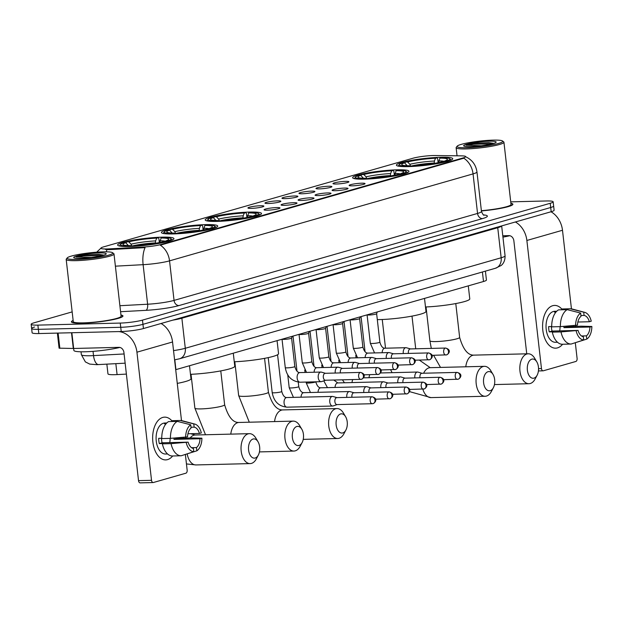 <?xml version="1.0" encoding="UTF-8"?>
<svg xmlns="http://www.w3.org/2000/svg" width="623" height="623" viewBox="0 0 623 623"><rect width="100%" height="100%" fill="white"/><g stroke="black" fill="none" stroke-linecap="round" stroke-linejoin="round"><path stroke-width="0.93" d="M408.306 166.606A28.339 3.45 -6.5 0 0 437.689 163.545A28.339 3.45 -6.5 0 0 452.734 158.733A28.339 3.45 -6.5 0 0 440.85 157.276A28.339 3.45 -6.5 0 0 411.468 160.337A28.339 3.45 -6.5 0 0 396.423 165.15A28.339 3.45 -6.5 0 0 408.306 166.606M173.295 233.936A28.339 3.45 -6.5 0 0 202.677 230.876A28.339 3.45 -6.5 0 0 217.723 226.063A28.339 3.45 -6.5 0 0 205.847 224.615A28.339 3.45 -6.5 0 0 176.465 227.668A28.339 3.45 -6.5 0 0 161.412 232.48A28.339 3.45 -6.5 0 0 173.295 233.936M217.084 221.391A28.339 3.45 -6.5 0 0 246.467 218.338A28.339 3.45 -6.5 0 0 261.512 213.525A28.339 3.45 -6.5 0 0 249.628 212.069A28.339 3.45 -6.5 0 0 220.246 215.122A28.339 3.45 -6.5 0 0 205.201 219.935A28.339 3.45 -6.5 0 0 217.084 221.391M364.525 179.151A28.339 3.45 -6.5 0 0 393.9 176.091A28.339 3.45 -6.5 0 0 408.953 171.278A28.339 3.45 -6.5 0 0 397.069 169.822A28.339 3.45 -6.5 0 0 367.687 172.883A28.339 3.45 -6.5 0 0 352.641 177.695A28.339 3.45 -6.5 0 0 364.525 179.151M129.514 246.482A28.339 3.45 -6.5 0 0 158.896 243.422A28.339 3.45 -6.5 0 0 173.942 238.609A28.339 3.45 -6.5 0 0 162.058 237.161A28.339 3.45 -6.5 0 0 132.676 240.213A28.339 3.45 -6.5 0 0 117.63 245.026A28.339 3.45 -6.5 0 0 129.514 246.482M276.628 207.568A8.021 0.981 173.5 0 1 279.976 208.051A8.021 0.981 173.5 0 1 275.475 209.383A8.021 0.981 173.5 0 1 267.415 210.2A8.021 0.981 173.5 0 1 264.082 209.858A8.021 0.981 173.5 0 1 268.054 208.479A8.021 0.981 173.5 0 1 276.628 207.568M293.643 202.693A8.021 0.981 173.5 0 1 296.992 203.176A8.021 0.981 173.5 0 1 292.483 204.508A8.021 0.981 173.5 0 1 284.431 205.333A8.021 0.981 173.5 0 1 281.098 204.99A8.021 0.981 173.5 0 1 285.069 203.604A8.021 0.981 173.5 0 1 293.643 202.693M310.651 197.818A8.021 0.981 173.5 0 1 314 198.301A8.021 0.981 173.5 0 1 309.491 199.64A8.021 0.981 173.5 0 1 301.439 200.458A8.021 0.981 173.5 0 1 298.106 200.115A8.021 0.981 173.5 0 1 302.077 198.729A8.021 0.981 173.5 0 1 310.651 197.818M327.659 192.943A8.021 0.981 173.5 0 1 331.008 193.426A8.021 0.981 173.5 0 1 326.499 194.765A8.021 0.981 173.5 0 1 318.446 195.583A8.021 0.981 173.5 0 1 315.113 195.24A8.021 0.981 173.5 0 1 319.085 193.854A8.021 0.981 173.5 0 1 327.659 192.943M344.667 188.068A8.021 0.981 173.5 0 1 348.016 188.559A8.021 0.981 173.5 0 1 343.514 189.89A8.021 0.981 173.5 0 1 335.462 190.708A8.021 0.981 173.5 0 1 332.129 190.365A8.021 0.981 173.5 0 1 336.101 188.979A8.021 0.981 173.5 0 1 344.667 188.068M361.683 183.193A8.021 0.981 173.5 0 1 365.031 183.684A8.021 0.981 173.5 0 1 360.522 185.015A8.021 0.981 173.5 0 1 352.47 185.833A8.021 0.981 173.5 0 1 349.137 185.49A8.021 0.981 173.5 0 1 353.109 184.112A8.021 0.981 173.5 0 1 361.683 183.193M260.507 205.738A8.021 0.981 173.5 0 1 263.856 206.229A8.021 0.981 173.5 0 1 259.347 207.56A8.021 0.981 173.5 0 1 251.295 208.378A8.021 0.981 173.5 0 1 247.962 208.035A8.021 0.981 173.5 0 1 251.933 206.649A8.021 0.981 173.5 0 1 260.507 205.738M277.515 200.863A8.021 0.981 173.5 0 1 280.864 201.354A8.021 0.981 173.5 0 1 276.363 202.685A8.021 0.981 173.5 0 1 268.303 203.503A8.021 0.981 173.5 0 1 264.97 203.16A8.021 0.981 173.5 0 1 268.941 201.774A8.021 0.981 173.5 0 1 277.515 200.863M294.531 195.988A8.021 0.981 173.5 0 1 297.88 196.479A8.021 0.981 173.5 0 1 293.371 197.81A8.021 0.981 173.5 0 1 285.318 198.628A8.021 0.981 173.5 0 1 281.985 198.285A8.021 0.981 173.5 0 1 285.957 196.907A8.021 0.981 173.5 0 1 294.531 195.988M311.539 191.121A8.021 0.981 173.5 0 1 314.888 191.604A8.021 0.981 173.5 0 1 310.379 192.935A8.021 0.981 173.5 0 1 302.326 193.761A8.021 0.981 173.5 0 1 298.993 193.418A8.021 0.981 173.5 0 1 302.965 192.032A8.021 0.981 173.5 0 1 311.539 191.121M328.547 186.246A8.021 0.981 173.5 0 1 331.895 186.729A8.021 0.981 173.5 0 1 327.387 188.06A8.021 0.981 173.5 0 1 319.334 188.886A8.021 0.981 173.5 0 1 316.001 188.543A8.021 0.981 173.5 0 1 319.973 187.157A8.021 0.981 173.5 0 1 328.547 186.246M345.555 181.371A8.021 0.981 173.5 0 1 348.903 181.854A8.021 0.981 173.5 0 1 344.402 183.193A8.021 0.981 173.5 0 1 336.35 184.011A8.021 0.981 173.5 0 1 333.017 183.668A8.021 0.981 173.5 0 1 336.988 182.282A8.021 0.981 173.5 0 1 345.555 181.371M126.383 374.096L117.085 374.594A16.042 1.955 173.5 0 1 114.687 374.688A16.042 1.955 173.5 0 1 107.958 373.87L106.852 364.151M109.126 248.881A14.438 1.76 173.5 0 1 106.969 248.966A14.438 1.76 173.5 0 1 100.918 248.227A14.438 1.76 173.5 0 1 103.55 246.887L413.049 158.211A14.438 1.76 173.5 0 1 434.955 155.532L461.511 155.859A14.438 1.76 173.5 0 1 465.661 156.614A14.438 1.76 173.5 0 1 463.021 157.962L161.108 244.465A14.438 1.76 173.5 0 1 143.267 247.043L109.126 248.881L109.212 249.652L105.373 249.41M485.418 271.137L486.431 280.007A16.042 1.955 173.5 0 1 483.503 281.503L175.92 369.626A16.042 1.955 173.5 0 1 175.709 369.688M73.14 320.456A25.932 3.162 -6.5 0 0 71.419 321.842A25.932 3.162 -6.5 0 0 82.291 323.173A25.932 3.162 -6.5 0 0 109.173 320.378A25.932 3.162 -6.5 0 0 122.949 315.97A25.932 3.162 -6.5 0 0 120.955 315.012M481.4 210.924A25.932 3.162 -6.5 0 0 512.885 204.243A25.932 3.162 -6.5 0 0 510.891 203.285M34.561 327.02A16.042 1.955 -6.5 0 0 31.633 328.516L32.108 332.729A16.042 1.955 -6.5 0 0 38.836 333.554L121.22 331.514A16.042 1.955 -6.5 0 0 143.438 328.547L551.184 211.719L550.701 207.506A16.042 1.955 -6.5 0 0 553.629 206.011A16.042 1.955 -6.5 0 1 550.701 207.506L142.955 324.334L550.701 207.506L550.226 203.285A16.042 1.955 -6.5 0 0 553.154 201.79A16.042 1.955 -6.5 0 0 546.426 200.972L510.728 201.852M121.22 331.514L120.737 327.293A16.042 1.955 -6.5 0 0 142.955 324.334A16.042 1.955 -6.5 0 1 120.737 327.293L38.353 329.333L120.737 327.293L120.255 323.072A16.042 1.955 -6.5 0 0 142.472 320.113L550.226 203.285M31.633 328.516A16.042 1.955 -6.5 0 0 38.353 329.333A16.042 1.955 -6.5 0 1 31.633 328.516L31.15 324.295A16.042 1.955 -6.5 0 0 37.878 325.12L120.255 323.072M465.459 156.677C472.032 159.644 475.863 164.721 476.953 171.909A21.384 2.609 173.5 0 1 473.052 173.895A18.713 15.007 74 0 0 463.816 158.211L160.313 245.174A18.713 15.007 -106 0 1 169.542 260.858A21.384 2.609 173.5 0 1 143.119 264.674A18.713 8.169 -93.1 0 1 145.073 247.627L109.212 249.652M72.167 311.889L34.078 322.8A16.042 1.955 -6.5 0 0 31.15 324.295M551.184 211.719A16.042 1.955 -6.5 0 0 554.112 210.231L553.154 201.79M167.564 459.61A21.384 12.507 -91.4 0 1 152.876 442.034A21.384 12.507 -91.4 0 1 162.759 417.426A21.384 12.507 -91.4 0 1 171.784 420.704A21.384 12.507 -91.4 0 0 164.628 417.137A21.384 12.507 -91.4 0 0 162.759 417.426A21.384 12.507 -91.4 0 0 152.728 440.438A21.384 12.507 -91.4 0 0 165.687 459.899A21.384 12.507 -91.4 0 0 167.564 459.61A21.384 12.507 -91.4 0 0 172.664 455.981A21.384 12.507 -91.4 0 1 167.564 459.61M118.705 331.576A21.384 17.148 74 0 1 136.935 352.19L151.529 480.317A2.671 1.565 88.6 0 0 153.133 482.552A2.671 1.565 88.6 0 0 153.367 482.514L185.911 473.192A2.671 1.565 88.6 0 0 187.149 470.116L185.374 454.533M161.061 323.501A21.384 17.148 74 0 1 172.548 341.988L181.503 420.58M177.656 437.914A21.384 12.507 -91.4 0 1 177.672 438.553A21.384 12.507 -91.4 0 0 177.656 437.914M183.442 437.556L183.497 438.086M140.362 482.841A2.671 1.565 -91.4 0 1 140.128 482.872A2.671 1.565 -91.4 0 1 138.524 480.645L123.93 352.517A5.35 4.291 -106 0 0 118.993 347.346L73.654 348.475L59.084 348.171L57.371 333.095M161.778 438.249L158.686 438.327A15.505 9.065 -91.4 0 0 159.293 443.599L163.623 443.498L162.385 443.849A17.646 10.318 -91.4 0 0 172.524 455.981L181.192 455.771L193.776 451.698L193.403 448.459A10.692 6.253 -91.4 0 1 188.13 442.151L162.112 442.789A10.692 6.253 88.6 0 1 161.505 438.257M170.453 438.366L187.531 436.871A10.692 6.253 -91.4 0 1 191.074 428.04L190.708 424.793L177.275 421.374L168.599 421.584A17.646 10.318 -91.4 0 0 161.778 438.576L170.453 438.366A17.646 10.318 -91.4 0 1 177.275 421.374M167.556 453.965L165.547 454.019A15.505 9.065 -91.4 0 1 156.147 439.908A15.505 9.065 -91.4 0 1 163.421 423.227A15.505 9.065 -91.4 0 1 164.776 423.017L166.793 422.97M166.022 423.796L164.511 423.835A15.505 9.065 -91.4 0 1 166.022 423.165A15.505 9.065 -91.4 0 1 166.754 423.001M176.815 437.969A15.505 9.065 -91.4 0 1 176.831 438.576L191.082 437.899L201.907 438.203A13.901 8.13 -91.4 0 1 196.845 450.818L196.471 447.579L191.565 447.703M190.988 427.238L194.15 427.16L193.776 423.913L180.343 420.494L171.675 420.704L171.761 421.506M180.343 420.494A17.646 10.318 -91.4 0 1 182.072 420.696L194.804 424.076A13.901 8.13 -91.4 0 1 201.307 432.923L199.422 433.468L187.92 433.756M183.894 454.899L196.845 450.818M185.638 437.416A13.901 8.13 -91.4 0 1 190.708 424.793M193.776 423.913A13.901 8.13 -91.4 0 1 194.804 424.076M194.15 427.16A10.692 6.253 -91.4 0 1 199.422 433.468M174.004 438.14A10.692 6.253 88.6 0 1 174.004 439.386L200.022 438.74L201.907 438.203M200.022 438.74A10.692 6.253 -91.4 0 1 196.471 447.579M181.192 455.771A17.646 10.318 -91.4 0 1 171.052 443.638L188.13 442.151M162.385 443.849L171.052 443.638M193.776 451.698A13.901 8.13 -91.4 0 1 186.238 442.688M170.11 438.374A10.692 6.253 -91.4 0 1 169.713 442.603M159.293 443.599L162.112 442.789M174.004 439.386L176.831 438.576M103.177 251.848A22.989 2.804 -6.5 0 0 67.261 257.875A22.989 2.804 -6.5 0 0 76.769 259.417A22.989 2.804 -6.5 0 0 101.829 256.715A22.989 2.804 -6.5 0 0 112.599 252.712A22.989 2.804 -6.5 0 0 103.177 251.848M67.261 257.875L66.326 259.036A24.063 2.936 -6.5 0 0 66.186 259.409A24.063 2.936 -6.5 0 0 76.279 260.648A24.063 2.936 -6.5 0 0 101.222 258.054A24.063 2.936 -6.5 0 0 114.001 253.966A24.063 2.936 -6.5 0 0 113.775 253.631L112.599 252.712M66.186 259.409L73.273 321.632A24.063 2.936 -6.5 0 0 83.365 322.862A24.063 2.936 -6.5 0 0 108.309 320.269A24.063 2.936 -6.5 0 0 121.088 316.18L114.001 253.966M73.156 320.549A25.668 3.131 -6.5 0 0 71.684 321.811A25.668 3.131 -6.5 0 0 82.446 323.127A25.668 3.131 -6.5 0 0 109.056 320.362A25.668 3.131 -6.5 0 0 122.676 316.001A25.668 3.131 -6.5 0 0 120.963 315.098M73.646 348.475L73.864 350.406A26.734 3.255 -6.5 0 0 85.071 351.777A26.734 3.255 -6.5 0 0 119.865 347.432M80.577 258.327A16.362 1.994 -6.5 0 0 106.136 254.036A16.362 1.994 -6.5 0 0 99.368 252.938A16.362 1.994 -6.5 0 0 81.535 254.862A16.362 1.994 -6.5 0 0 73.864 257.712A16.362 1.994 -6.5 0 0 80.577 258.327M103.846 255.103L98.792 254.371L85.273 254.924L76.115 256.91L91.246 257.494M76.115 256.91L83.575 255.921L101.822 255.679M85.273 254.924L99.205 254.636L103.683 255.173M255.204 458.014A9.625 5.63 88.6 0 0 258.343 455.086A9.625 5.63 88.6 0 0 258.015 441.754A9.625 5.63 88.6 0 0 253.039 439.028A9.625 5.63 88.6 0 0 248.6 450.102A9.625 5.63 88.6 0 0 255.204 458.014M258.343 455.086L256.357 458.847A14.968 8.753 -91.4 0 1 251.466 463.395A14.968 8.753 -91.4 0 1 250.158 463.598A14.968 8.753 -91.4 0 1 241.085 449.97A14.968 8.753 -91.4 0 1 248.102 433.865A14.968 8.753 -91.4 0 1 249.418 433.663A14.968 8.753 -91.4 0 1 255.843 438.101L258.015 441.754M126.056 243.056L126.796 241.888A25.45 3.099 -6.5 0 1 158.156 237.706L158.888 238.586L159.34 242.565M172.236 240.042A26.516 3.232 -6.5 0 0 172.252 239.871A26.516 3.232 -6.5 0 0 172.01 239.497L170.842 238.586A25.45 3.099 -6.5 0 0 162.486 237.604L161.069 238.009L159.698 242.799M168.841 241.903L167.844 240.867A25.45 3.099 -6.5 0 0 170.842 238.586M165.173 242.168L164.776 241.747A25.45 3.099 -6.5 0 1 133.423 245.929L133.252 246.342M158.156 237.706L156.731 238.118A22.989 2.804 -6.5 0 0 128.805 241.841L126.796 241.888M167.844 240.867L165.843 240.922A22.989 2.804 -6.5 0 0 168.498 239.582A22.989 2.804 -6.5 0 0 161.069 238.009M133.423 245.929L134.841 245.524A22.989 2.804 -6.5 0 0 162.767 241.802L164.776 241.747M128.805 241.841L131.056 244.185L131.951 246.397M155.407 243.297L155.602 240.906L156.731 238.118M165.056 242.043L165.843 240.922M177.267 383.394A29.406 3.582 -6.5 0 0 190.981 378.745L189.501 365.732M128.4 245.602L125.737 242.721L123.728 242.768A25.45 3.099 -6.5 0 0 120.652 244.302L119.709 245.462A26.516 3.232 -6.5 0 0 119.554 245.875A26.516 3.232 -6.5 0 0 119.608 246.038M128.899 246.498L129.086 246.038A25.45 3.099 -6.5 0 1 120.652 244.302M125.737 242.721A22.989 2.804 -6.5 0 0 123.152 244.746A22.989 2.804 -6.5 0 0 130.503 245.633L129.086 246.038M130.503 245.633L131.18 246.428M298.985 445.468A9.625 5.63 88.6 0 0 302.132 442.54A9.625 5.63 88.6 0 0 301.797 429.208A9.625 5.63 88.6 0 0 296.828 426.482A9.625 5.63 88.6 0 0 292.382 437.556A9.625 5.63 88.6 0 0 298.985 445.468M302.132 442.54L300.138 446.302A14.968 8.753 -91.4 0 1 295.255 450.85A14.968 8.753 -91.4 0 1 293.939 451.052A14.968 8.753 -91.4 0 1 284.875 437.432A14.968 8.753 -91.4 0 1 291.891 421.319A14.968 8.753 -91.4 0 1 293.199 421.117A14.968 8.753 -91.4 0 1 299.624 425.556L301.797 429.208M169.838 230.51L170.585 229.342A25.45 3.099 -6.5 0 1 201.938 225.168L202.677 226.04L203.129 230.019M216.025 227.496A26.516 3.232 -6.5 0 0 216.041 227.325A26.516 3.232 -6.5 0 0 215.792 226.959L214.624 226.04A25.45 3.099 -6.5 0 0 206.275 225.059L204.85 225.464L203.48 230.253M212.622 229.357L211.633 228.329A25.45 3.099 -6.5 0 0 214.624 226.04M208.954 229.622L208.557 229.202A25.45 3.099 -6.5 0 1 177.205 233.384L177.041 233.796M201.938 225.168L200.513 225.573A22.989 2.804 -6.5 0 0 172.587 229.295L170.585 229.342M211.633 228.329L209.624 228.376A22.989 2.804 -6.5 0 0 212.279 227.037A22.989 2.804 -6.5 0 0 204.85 225.464M177.205 233.384L178.622 232.979A22.989 2.804 -6.5 0 0 206.556 229.256L208.557 229.202M172.587 229.295L174.845 231.639L175.741 233.851M199.189 230.751L199.383 228.368L200.513 225.573M208.837 229.498L209.624 228.376M190.482 374.314A29.406 3.582 -6.5 0 0 220.106 371.02A29.406 3.582 -6.5 0 0 234.77 366.199L233.282 353.194M172.182 233.057L169.518 230.175L167.509 230.222A25.45 3.099 -6.5 0 0 164.433 231.756L163.499 232.916A26.516 3.232 -6.5 0 0 163.343 233.329A26.516 3.232 -6.5 0 0 163.397 233.493M172.68 233.952L172.867 233.493A25.45 3.099 -6.5 0 1 164.433 231.756M169.518 230.175A22.989 2.804 -6.5 0 0 166.941 232.2A22.989 2.804 -6.5 0 0 174.292 233.088L172.867 233.493M174.292 233.088L174.962 233.882M342.775 432.923A9.625 5.63 88.6 0 0 345.913 430.002A9.625 5.63 88.6 0 0 345.578 416.662A9.625 5.63 88.6 0 0 340.61 413.945A9.625 5.63 88.6 0 0 336.163 425.018A9.625 5.63 88.6 0 0 342.775 432.923M345.913 430.002L343.919 433.756A14.968 8.753 -91.4 0 1 339.037 438.304A14.968 8.753 -91.4 0 1 337.728 438.506A14.968 8.753 -91.4 0 1 328.656 424.886A14.968 8.753 -91.4 0 1 335.672 408.774A14.968 8.753 -91.4 0 1 336.981 408.571A14.968 8.753 -91.4 0 1 343.405 413.01L345.578 416.662M213.627 217.964L214.367 216.796A25.45 3.099 -6.5 0 1 245.719 212.622L246.459 213.494L246.91 217.482M259.807 214.951A26.516 3.232 -6.5 0 0 259.822 214.779A26.516 3.232 -6.5 0 0 259.581 214.413L258.405 213.494A25.45 3.099 -6.5 0 0 250.057 212.513L248.632 212.918L247.261 217.707M256.403 216.812L255.414 215.784A25.45 3.099 -6.5 0 0 258.405 213.494M252.743 217.077L252.346 216.664A25.45 3.099 -6.5 0 1 220.986 220.838L220.822 221.251M245.719 212.622L244.302 213.027A22.989 2.804 -6.5 0 0 216.376 216.749L214.367 216.796M255.414 215.784L253.405 215.831A22.989 2.804 -6.5 0 0 256.061 214.491A22.989 2.804 -6.5 0 0 248.632 212.918M220.986 220.838L222.411 220.433A22.989 2.804 -6.5 0 0 250.337 216.711L252.346 216.664M216.376 216.749L218.626 219.094L219.522 221.313M242.97 218.206L243.172 215.823L244.302 213.027M252.619 216.952L253.405 215.831M234.264 361.768A29.406 3.582 -6.5 0 0 263.887 358.482A29.406 3.582 -6.5 0 0 278.551 353.654L277.071 340.649M215.963 220.511L213.3 217.629L211.298 217.676A25.45 3.099 -6.5 0 0 208.214 219.21L207.28 220.371A26.516 3.232 -6.5 0 0 207.124 220.783A26.516 3.232 -6.5 0 0 207.179 220.947M216.469 221.406L216.648 220.947A25.45 3.099 -6.5 0 1 208.214 219.21M213.3 217.629A22.989 2.804 -6.5 0 0 210.722 219.654A22.989 2.804 -6.5 0 0 218.073 220.542L216.648 220.947M218.073 220.542L218.743 221.344M490.215 390.676A9.625 5.63 88.6 0 0 493.354 387.755A9.625 5.63 88.6 0 0 493.019 374.423A9.625 5.63 88.6 0 0 488.05 371.697A9.625 5.63 88.6 0 0 483.604 382.771A9.625 5.63 88.6 0 0 490.215 390.676M493.354 387.755L491.36 391.509A14.968 8.753 -91.4 0 1 486.477 396.057A14.968 8.753 -91.4 0 1 485.169 396.259A14.968 8.753 -91.4 0 1 476.097 382.639A14.968 8.753 -91.4 0 1 483.113 366.534A14.968 8.753 -91.4 0 1 484.421 366.332A14.968 8.753 -91.4 0 1 490.846 370.771L493.019 374.423M377.312 319.615A29.406 3.582 -6.5 0 0 379.89 319.576A29.406 3.582 -6.5 0 0 410.378 316.406A29.406 3.582 -6.5 0 0 425.992 311.414L424.512 298.401M361.067 175.717L361.807 174.557A25.45 3.099 -6.5 0 1 393.16 170.375L393.9 171.255L394.351 175.234M407.247 172.711A26.516 3.232 -6.5 0 0 407.263 172.54A26.516 3.232 -6.5 0 0 407.021 172.166L405.846 171.247A25.45 3.099 -6.5 0 0 397.497 170.266L396.072 170.679L394.702 175.46M403.844 174.572L402.855 173.537A25.45 3.099 -6.5 0 0 405.846 171.247M400.184 174.829L399.787 174.417A25.45 3.099 -6.5 0 1 368.427 178.599L368.263 179.003M393.16 170.375L391.742 170.78A22.989 2.804 -6.5 0 0 363.809 174.502L361.807 174.557M402.855 173.537L400.846 173.583A22.989 2.804 -6.5 0 0 403.502 172.244A22.989 2.804 -6.5 0 0 396.072 170.679M368.427 178.599L369.852 178.186A22.989 2.804 -6.5 0 0 397.778 174.463L399.787 174.417M363.809 174.502L366.067 176.846L366.963 179.066M390.411 175.966L390.605 173.576L391.742 170.78M400.059 174.705L400.846 173.583M363.404 178.264L360.74 175.382L358.739 175.437A25.45 3.099 -6.5 0 0 355.655 176.963L354.721 178.123A26.516 3.232 -6.5 0 0 354.565 178.544A26.516 3.232 -6.5 0 0 354.619 178.708M363.91 179.159L364.089 178.708A25.45 3.099 -6.5 0 1 355.655 176.963M360.74 175.382A22.989 2.804 -6.5 0 0 358.163 177.407A22.989 2.804 -6.5 0 0 365.514 178.295L364.089 178.708M365.514 178.295L366.184 179.097M533.997 378.138A9.625 5.63 88.6 0 0 537.135 375.21A9.625 5.63 88.6 0 0 536.808 361.877A9.625 5.63 88.6 0 0 531.832 359.152A9.625 5.63 88.6 0 0 527.385 370.226A9.625 5.63 88.6 0 0 533.997 378.138M537.135 375.21L535.149 378.963A14.968 8.753 -91.4 0 1 530.259 383.511A14.968 8.753 -91.4 0 1 528.95 383.713A14.968 8.753 -91.4 0 1 519.878 370.093A14.968 8.753 -91.4 0 1 526.894 353.989A14.968 8.753 -91.4 0 1 528.211 353.786A14.968 8.753 -91.4 0 1 534.635 358.225L536.808 361.877M404.849 163.179L405.589 162.011A25.45 3.099 -6.5 0 1 436.941 157.829L437.681 158.709L438.133 162.689M451.029 160.166A26.516 3.232 -6.5 0 0 451.044 159.994A26.516 3.232 -6.5 0 0 450.803 159.62L449.627 158.701A25.45 3.099 -6.5 0 0 441.279 157.72L439.861 158.133L438.491 162.915M447.633 162.027L446.636 160.991A25.45 3.099 -6.5 0 0 449.627 158.701M443.965 162.284L443.568 161.871A25.45 3.099 -6.5 0 1 412.216 166.053L412.044 166.458M436.941 157.829L435.524 158.234A22.989 2.804 -6.5 0 0 407.598 161.964L405.589 162.011M446.636 160.991L444.627 161.046A22.989 2.804 -6.5 0 0 447.291 159.698A22.989 2.804 -6.5 0 0 439.861 158.133M412.216 166.053L413.633 165.648A22.989 2.804 -6.5 0 0 441.559 161.925L443.568 161.871M407.598 161.964L409.848 164.301L410.744 166.52M434.2 163.421L434.395 161.03L435.524 158.234M443.849 162.159L444.627 161.046M425.486 306.975A29.406 3.582 -6.5 0 0 455.109 303.689A29.406 3.582 -6.5 0 0 469.773 298.869L468.294 285.856M407.193 165.718L404.529 162.844L402.52 162.891A25.45 3.099 -6.5 0 0 399.436 164.425L398.502 165.578A26.516 3.232 -6.5 0 0 398.346 165.998A26.516 3.232 -6.5 0 0 398.401 166.162M407.691 166.621L407.878 166.162A25.45 3.099 -6.5 0 1 399.436 164.425M404.529 162.844A22.989 2.804 -6.5 0 0 401.944 164.869A22.989 2.804 -6.5 0 0 409.295 165.749L407.878 166.162M409.295 165.749L409.973 166.551M336.981 397.638L332.939 396.477A4.813 2.811 88.6 0 0 332.433 396.415A4.813 2.811 88.6 0 0 332.004 396.477A4.813 2.811 88.6 0 0 329.785 402.014A4.813 2.811 88.6 0 0 332.666 406.032A4.813 2.811 88.6 0 0 333.087 405.97A4.813 2.811 88.6 0 0 333.173 405.939L337.152 404.584M337.105 397.669A3.473 2.033 88.6 0 0 336.802 397.638A3.473 2.033 88.6 0 0 336.49 397.684A3.473 2.033 88.6 0 0 334.886 401.687A3.473 2.033 88.6 0 0 336.973 404.592L372.266 403.712A3.473 2.033 88.6 0 0 372.57 403.665A3.473 2.788 74 0 0 373.138 403.579A3.473 2.788 74 0 0 374.999 400.168A3.473 2.788 -106 0 0 371.783 396.812A3.473 2.033 88.6 0 0 370.155 400.55A3.473 2.033 88.6 0 0 372.266 403.712L373.138 403.579C374.984 402.886 378.628 398.611 372.095 396.765A3.473 2.033 88.6 0 0 371.783 396.812M353.996 392.763L349.947 391.602A4.813 2.811 88.6 0 0 349.441 391.54A4.813 2.811 88.6 0 0 349.02 391.602A4.813 2.811 88.6 0 0 346.793 397.139A4.813 2.811 88.6 0 0 346.824 397.388M354.113 392.802A3.473 2.033 88.6 0 0 353.809 392.763A3.473 2.033 88.6 0 0 353.506 392.817A3.473 2.033 88.6 0 0 351.902 396.812A3.473 2.033 88.6 0 0 351.972 397.264M371.004 387.888L366.955 386.727A4.813 2.811 88.6 0 0 366.449 386.665A4.813 2.811 88.6 0 0 366.028 386.727A4.813 2.811 88.6 0 0 363.809 392.264A4.813 2.811 88.6 0 0 363.84 392.521M371.121 387.927A3.473 2.033 88.6 0 0 370.817 387.895A3.473 2.033 88.6 0 0 370.514 387.942A3.473 2.033 88.6 0 0 368.909 391.937A3.473 2.033 88.6 0 0 368.98 392.389M388.012 383.013L383.97 381.86A4.813 2.811 88.6 0 0 383.457 381.79A4.813 2.811 88.6 0 0 383.036 381.852A4.813 2.811 88.6 0 0 380.817 387.389A4.813 2.811 88.6 0 0 380.848 387.646M388.137 383.052A3.473 2.033 88.6 0 0 387.825 383.02A3.473 2.033 88.6 0 0 387.522 383.067A3.473 2.033 88.6 0 0 385.917 387.062A3.473 2.033 88.6 0 0 385.987 387.514M405.02 378.138L400.978 376.985A4.813 2.811 88.6 0 0 400.472 376.915A4.813 2.811 88.6 0 0 400.052 376.985A4.813 2.811 88.6 0 0 397.824 382.522A4.813 2.811 88.6 0 0 397.856 382.771M405.145 378.177A3.473 2.033 88.6 0 0 404.841 378.145A3.473 2.033 88.6 0 0 404.537 378.192A3.473 2.033 88.6 0 0 402.925 382.195A3.473 2.033 88.6 0 0 402.995 382.639M422.036 373.27L417.986 372.11A4.813 2.811 88.6 0 0 417.48 372.04A4.813 2.811 88.6 0 0 417.06 372.11A4.813 2.811 88.6 0 0 414.832 377.647A4.813 2.811 88.6 0 0 414.871 377.896M422.153 373.302A3.473 2.033 88.6 0 0 421.849 373.27A3.473 2.033 88.6 0 0 421.545 373.317A3.473 2.033 88.6 0 0 419.941 377.32A3.473 2.033 88.6 0 0 420.011 377.772M294.827 366.519A4.813 0.584 173.5 0 1 293.768 367.017A4.813 0.584 173.5 0 1 287.281 367.858A4.813 0.584 173.5 0 1 285.264 367.609C286.884 376.541 291.805 381.401 300.037 382.211A4.813 2.811 88.6 0 1 297.132 377.982A4.813 2.811 88.6 0 1 299.204 372.71A4.813 2.811 88.6 0 1 299.383 372.647A4.813 2.811 88.6 0 1 299.803 372.585C297.654 372.64 295.995 370.615 294.827 366.519L291.587 338.063A4.813 0.584 173.5 0 1 291.58 338.087A4.813 0.584 173.5 0 1 288.901 338.889A4.813 0.584 173.5 0 1 284.041 339.387A4.813 0.584 173.5 0 1 282.071 339.216M325.424 373.286L321.382 372.126A4.813 2.811 88.6 0 0 320.868 372.063A4.813 2.811 88.6 0 0 320.448 372.126A4.813 2.811 88.6 0 0 318.228 377.663A4.813 2.811 88.6 0 0 321.11 381.681A4.813 2.811 88.6 0 0 321.53 381.619A4.813 2.811 88.6 0 0 321.616 381.595L325.595 380.232M325.549 373.325A3.473 2.033 88.6 0 0 325.245 373.294A3.473 2.033 88.6 0 0 324.933 373.341A3.473 2.033 88.6 0 0 323.329 377.336A3.473 2.033 88.6 0 0 325.416 380.24L360.709 379.36A3.473 2.033 88.6 0 0 361.013 379.314A3.473 2.788 74 0 0 361.581 379.228A3.473 2.788 74 0 0 363.435 375.817A3.473 2.788 -106 0 0 360.226 372.461A3.473 2.033 88.6 0 0 358.599 376.199A3.473 2.033 88.6 0 0 360.709 379.36L361.581 379.228C363.427 378.543 367.072 374.259 360.538 372.414A3.473 2.033 88.6 0 0 360.226 372.461M314.117 372.227A4.813 2.811 88.6 0 1 316.219 367.835A4.813 2.811 88.6 0 1 316.391 367.78A4.813 2.811 88.6 0 1 316.811 367.71C314.67 367.765 313.011 365.74 311.835 361.644L308.595 333.196A4.813 0.584 173.5 0 1 308.587 333.212A4.813 0.584 173.5 0 1 305.909 334.014A4.813 0.584 173.5 0 1 301.049 334.512A4.813 0.584 173.5 0 1 299.087 334.341M342.432 368.411L338.39 367.259A4.813 2.811 88.6 0 0 337.884 367.188A4.813 2.811 88.6 0 0 337.464 367.251A4.813 2.811 88.6 0 0 335.236 372.788A4.813 2.811 88.6 0 0 335.267 373.045M342.557 368.45A3.473 2.033 88.6 0 0 342.253 368.419A3.473 2.033 88.6 0 0 341.949 368.466A3.473 2.033 88.6 0 0 340.345 372.461A3.473 2.033 88.6 0 0 340.415 372.912M325.603 328.298A4.813 0.584 173.5 0 1 325.595 328.337A4.813 0.584 173.5 0 1 322.916 329.139A4.813 0.584 173.5 0 1 318.057 329.637A4.813 0.584 173.5 0 1 316.095 329.466M359.448 363.536L355.398 362.384A4.813 2.811 88.6 0 0 354.892 362.313A4.813 2.811 88.6 0 0 354.471 362.384A4.813 2.811 88.6 0 0 352.252 367.92A4.813 2.811 88.6 0 0 352.283 368.17M359.564 363.575A3.473 2.033 88.6 0 0 359.261 363.544A3.473 2.033 88.6 0 0 358.957 363.591A3.473 2.033 88.6 0 0 357.353 367.593A3.473 2.033 88.6 0 0 357.423 368.045M342.611 323.43A4.813 0.584 173.5 0 1 342.611 323.462A4.813 0.584 173.5 0 1 339.924 324.272A4.813 0.584 173.5 0 1 335.073 324.762A4.813 0.584 173.5 0 1 333.103 324.591M376.456 358.669L372.414 357.509A4.813 2.811 88.6 0 0 371.9 357.438A4.813 2.811 88.6 0 0 371.479 357.509A4.813 2.811 88.6 0 0 369.26 363.045A4.813 2.811 88.6 0 0 369.291 363.295M376.58 358.7A3.473 2.033 88.6 0 0 376.269 358.669A3.473 2.033 88.6 0 0 375.965 358.716A3.473 2.033 88.6 0 0 374.361 362.718A3.473 2.033 88.6 0 0 374.431 363.17M359.627 318.555A4.813 0.584 173.5 0 1 359.619 318.594A4.813 0.584 173.5 0 1 356.94 319.397A4.813 0.584 173.5 0 1 352.081 319.887A4.813 0.584 173.5 0 1 350.118 319.716M393.463 353.794L389.422 352.634A4.813 2.811 88.6 0 0 388.916 352.571A4.813 2.811 88.6 0 0 388.487 352.634A4.813 2.811 88.6 0 0 386.268 358.17A4.813 2.811 88.6 0 0 386.299 358.42M393.588 353.825A3.473 2.033 88.6 0 0 393.284 353.794A3.473 2.033 88.6 0 0 392.981 353.841A3.473 2.033 88.6 0 0 391.369 357.843A3.473 2.033 88.6 0 0 391.439 358.295M382.156 352.735A4.813 2.811 88.6 0 1 384.259 348.343A4.813 2.811 88.6 0 1 384.43 348.28A4.813 2.811 88.6 0 1 384.85 348.218C382.709 348.273 381.05 346.248 379.874 342.152L376.635 313.696A4.813 0.584 173.5 0 1 376.627 313.719A4.813 0.584 173.5 0 1 373.948 314.522A4.813 0.584 173.5 0 1 369.089 315.02A4.813 0.584 173.5 0 1 367.126 314.841M410.479 348.919L406.43 347.759A4.813 2.811 88.6 0 0 405.923 347.696A4.813 2.811 88.6 0 0 405.503 347.759A4.813 2.811 88.6 0 0 403.276 353.296A4.813 2.811 88.6 0 0 403.315 353.545M410.596 348.958A3.473 2.033 88.6 0 0 410.292 348.927A3.473 2.033 88.6 0 0 409.989 348.973A3.473 2.033 88.6 0 0 408.384 352.968A3.473 2.033 88.6 0 0 408.454 353.42M557.499 347.883A21.384 12.507 -91.4 0 1 542.82 330.315A21.384 12.507 -91.4 0 1 552.694 305.706A21.384 12.507 -91.4 0 1 561.728 308.977A21.384 12.507 -91.4 0 0 554.571 305.41A21.384 12.507 -91.4 0 0 552.694 305.706A21.384 12.507 -91.4 0 0 542.672 328.71A21.384 12.507 -91.4 0 0 555.63 348.171A21.384 12.507 -91.4 0 0 557.499 347.883A21.384 12.507 -91.4 0 0 562.6 344.254A21.384 12.507 -91.4 0 1 557.499 347.883M515.385 221.975A21.384 17.148 74 0 1 526.871 240.47L541.473 368.59A2.671 1.565 88.6 0 0 543.077 370.825A2.671 1.565 88.6 0 0 543.311 370.794L575.854 361.465A2.671 1.565 88.6 0 0 577.093 358.389L575.317 342.806M551.005 211.773A21.384 17.148 74 0 1 562.491 230.261L571.447 308.852M567.592 326.187A21.384 12.507 -91.4 0 1 567.608 326.834A21.384 12.507 -91.4 0 0 567.592 326.187M573.378 325.829L573.44 326.359M526.746 353.817L513.866 240.79A5.35 4.291 -106 0 0 508.929 235.626L502.792 235.774M551.713 326.53L548.629 326.608A15.505 9.065 -91.4 0 0 549.229 331.88L553.567 331.771L552.321 332.129A17.646 10.318 -91.4 0 0 562.46 344.262L571.135 344.044L583.712 339.979L583.346 336.731A10.692 6.253 -91.4 0 1 578.074 330.424L552.056 331.07A10.692 6.253 88.6 0 1 551.441 326.538M560.396 326.639L577.466 325.151A10.692 6.253 -91.4 0 1 581.018 316.313L580.644 313.073L567.21 309.647L558.543 309.865A17.646 10.318 -91.4 0 0 551.721 326.857L560.396 326.639A17.646 10.318 -91.4 0 1 567.21 309.647M557.499 342.245L555.482 342.292A15.505 9.065 -91.4 0 1 546.091 328.189A15.505 9.065 -91.4 0 1 553.356 311.5A15.505 9.065 -91.4 0 1 554.711 311.29L556.728 311.243M555.965 312.068L554.447 312.107A15.505 9.065 -91.4 0 1 555.957 311.438A15.505 9.065 -91.4 0 1 556.689 311.282M566.759 326.242A15.505 9.065 -91.4 0 1 566.774 326.849L581.025 326.172L591.85 326.475A13.901 8.13 -91.4 0 1 586.78 339.099L586.414 335.852L581.508 335.976M580.924 315.511L584.086 315.433L583.72 312.193L570.286 308.767L561.611 308.985L561.705 309.787M570.286 308.767A17.646 10.318 -91.4 0 1 572.015 308.977L584.74 312.349A13.901 8.13 -91.4 0 1 591.25 321.203L589.358 321.741L577.864 322.029M573.83 343.172L586.78 339.099M575.582 325.689A13.901 8.13 -91.4 0 1 580.644 313.073M583.72 312.193A13.901 8.13 -91.4 0 1 584.74 312.349M584.086 315.433A10.692 6.253 -91.4 0 1 589.358 321.741M563.947 326.421A10.692 6.253 88.6 0 1 563.947 327.659L589.965 327.013L591.85 326.475M589.965 327.013A10.692 6.253 -91.4 0 1 586.414 335.852M571.135 344.044A17.646 10.318 -91.4 0 1 560.996 331.911L578.074 330.424M552.321 332.129L560.996 331.911M583.712 339.979A13.901 8.13 -91.4 0 1 576.182 330.961M560.054 326.647A10.692 6.253 -91.4 0 1 559.656 330.883M549.229 331.88L552.056 331.07M563.947 327.659L566.774 326.849M493.112 140.128A22.989 2.804 -6.5 0 0 457.204 146.148A22.989 2.804 -6.5 0 0 466.713 147.69A22.989 2.804 -6.5 0 0 491.773 144.988A22.989 2.804 -6.5 0 0 502.543 140.985A22.989 2.804 -6.5 0 0 493.112 140.128M457.204 146.148L456.27 147.308A24.063 2.936 -6.5 0 0 456.129 147.69A24.063 2.936 -6.5 0 0 466.214 148.92A24.063 2.936 -6.5 0 0 491.165 146.327A24.063 2.936 -6.5 0 0 503.937 142.239A24.063 2.936 -6.5 0 0 503.719 141.904L502.543 140.985M470.521 146.6A16.362 1.994 -6.5 0 0 496.072 142.317A16.362 1.994 -6.5 0 0 489.304 141.219A16.362 1.994 -6.5 0 0 471.479 143.142A16.362 1.994 -6.5 0 0 463.808 145.992A16.362 1.994 -6.5 0 0 470.521 146.6M493.79 143.376L488.736 142.651L475.217 143.197L466.051 145.182L481.19 145.766M502.94 237.129A26.734 3.255 -6.5 0 0 509.801 235.704M481.4 210.893A25.668 3.131 -6.5 0 0 512.62 204.274A25.668 3.131 -6.5 0 0 510.907 203.378M481.377 210.691A24.063 2.936 -6.5 0 0 511.024 204.461L503.937 142.239M466.051 145.182L473.519 144.201L491.757 143.952M475.217 143.197L489.141 142.908L493.626 143.446M115.839 363.668L117.085 374.594M161.108 244.465L161.162 244.987M143.267 247.043L143.352 247.806M463.021 157.962L463.084 158.483M174.806 359.829L175.92 369.626M482.42 271.994L483.503 281.503M106.206 251.824A18.713 8.169 -93.1 0 1 107.063 249.605M483.534 214.896A26.734 3.255 173.5 0 1 482.49 218.603A5.35 4.291 -106 0 1 477.553 213.44L473.052 173.895L169.542 260.858L174.051 300.403L477.553 213.44A21.384 2.609 -6.5 0 0 481.462 211.454C482.732 214.328 483.619 215.581 484.126 215.2M119.896 305.714L147.62 304.219L143.119 264.674L115.387 266.169M482.49 218.603L178.988 305.566A26.734 3.255 173.5 0 1 145.953 310.34L120.574 311.71M37.878 325.12L38.836 333.554M142.472 320.113L143.438 328.547M145.953 310.34A5.35 2.336 86.9 0 0 147.62 304.219A21.384 2.609 -6.5 0 0 174.051 300.403A5.35 4.291 -106 0 0 178.988 305.566M125.137 363.17L96.721 364.673L89.72 364.089L85.39 361.924L81.348 354.643A21.384 2.609 -6.5 0 0 90.319 355.741A21.384 2.609 -6.5 0 0 93.52 355.608L93.029 351.356M173.529 350.609A21.384 2.609 -6.5 0 0 185.296 348.273L181.869 318.213A21.384 2.609 173.5 0 1 172.805 320.136M98.636 364.595A10.692 4.673 -93.1 0 1 93.52 355.608L124.094 353.965M495.433 268.264A10.692 8.574 -106 0 0 501.165 257.766A21.384 2.609 -6.5 0 0 505.066 255.78C505.23 262.789 501.242 265.429 501.04 265.546L495.433 268.264L179.572 358.762A10.692 8.574 -106 0 0 185.296 348.273L501.165 257.766L497.738 227.714L181.869 318.213A2.671 2.142 74 0 1 181.869 317.535M501.608 225.931A21.384 2.609 173.5 0 1 497.738 227.714A2.671 2.142 74 0 1 497.73 227.037M172.548 341.988L136.935 352.19M71.863 332.737L73.654 348.475M138.524 480.645L151.529 480.317M73.304 348.475L71.505 332.744M58.118 333.079L59.855 348.312M190.576 433.686L195.217 435.01A14.968 8.753 88.6 0 0 193.909 435.212A14.968 8.753 88.6 0 0 190.202 437.922M187.212 453.941A14.968 8.753 88.6 0 0 195.965 464.937L250.158 463.598M155.602 240.906A20.567 2.508 -6.5 0 0 131.056 244.185M165.586 241.28A20.567 2.508 -6.5 0 0 159.94 240.805M155.361 242.908A19.78 2.414 -6.5 0 0 131.912 246.03M127.988 245.065A20.567 2.508 -6.5 0 0 126.819 245.517M220.776 370.903L224.63 404.74A14.968 1.822 173.5 0 1 221.897 406.134A14.968 1.822 173.5 0 1 201.159 408.898A14.968 1.822 173.5 0 1 194.882 408.135L205.504 434.753M224.63 404.74C228.158 416.865 232.947 422.768 239.006 422.464A14.968 8.753 88.6 0 0 237.69 422.667A14.968 8.753 88.6 0 0 230.783 434.122M199.383 228.368A20.567 2.508 -6.5 0 0 174.845 231.639M209.375 228.734A20.567 2.508 -6.5 0 0 203.721 228.259M199.142 230.362A19.78 2.414 -6.5 0 0 175.694 233.485M171.769 232.519A20.567 2.508 -6.5 0 0 170.601 232.979M264.557 358.357L268.412 392.202A14.968 1.822 173.5 0 1 265.678 393.596A14.968 1.822 173.5 0 1 244.94 396.36A14.968 1.822 173.5 0 1 238.664 395.589L249.286 422.207M268.412 392.202C271.94 404.319 276.729 410.222 282.787 409.918A14.968 8.753 88.6 0 0 281.479 410.121A14.968 8.753 88.6 0 0 274.564 421.584M243.172 215.823A20.567 2.508 -6.5 0 0 218.626 219.094M253.156 216.189A20.567 2.508 -6.5 0 0 247.502 215.714M242.931 217.816A19.78 2.414 -6.5 0 0 219.475 220.939M215.558 219.974A20.567 2.508 -6.5 0 0 214.39 220.433M419.365 360.102L430.228 367.671A14.968 8.753 88.6 0 0 428.92 367.874A14.968 8.753 88.6 0 0 423.64 373.224M422.807 389.102A14.968 8.753 88.6 0 0 430.968 397.606L485.169 396.259M390.605 173.576A20.567 2.508 -6.5 0 0 366.067 176.846M400.597 173.942A20.567 2.508 -6.5 0 0 394.943 173.467M390.364 175.569A19.78 2.414 -6.5 0 0 366.916 178.7M362.999 177.726A20.567 2.508 -6.5 0 0 361.831 178.186M455.779 303.565L459.642 337.409A14.968 1.822 173.5 0 1 456.9 338.803A14.968 1.822 173.5 0 1 436.17 341.568A14.968 1.822 173.5 0 1 429.886 340.797L431.311 348.405M459.642 337.409C463.162 349.534 467.959 355.437 474.01 355.126A14.968 8.753 88.6 0 0 472.701 355.328A14.968 8.753 88.6 0 0 465.786 366.791M434.395 161.03A20.567 2.508 -6.5 0 0 409.848 164.301M444.378 161.396A20.567 2.508 -6.5 0 0 438.732 160.921M434.153 163.024A19.78 2.414 -6.5 0 0 410.705 166.154M406.78 165.181A20.567 2.508 -6.5 0 0 405.612 165.64M272.196 392.568C273.809 401.5 278.738 406.36 286.969 407.169A4.813 2.811 88.6 0 1 284.065 402.941A4.813 2.811 88.6 0 1 286.136 397.669A4.813 2.811 88.6 0 1 286.307 397.614A4.813 2.811 88.6 0 1 286.728 397.544C284.586 397.599 282.928 395.574 281.76 391.478A4.813 0.584 173.5 0 1 280.7 391.976A4.813 0.584 173.5 0 1 274.213 392.817A4.813 0.584 173.5 0 1 272.196 392.568L268.217 357.618M388.799 391.937A3.473 2.033 88.6 0 0 387.171 395.675A3.473 2.033 88.6 0 0 389.274 398.837A3.473 2.033 88.6 0 0 389.577 398.79A3.473 2.788 74 0 0 390.146 398.704A3.473 2.788 74 0 0 392.007 395.294A3.473 2.788 -106 0 0 388.799 391.937A3.473 2.033 88.6 0 1 389.102 391.89L353.809 392.763M301.049 397.194A4.813 2.811 88.6 0 1 303.144 392.794A4.813 2.811 88.6 0 1 303.315 392.739A4.813 2.811 88.6 0 1 303.744 392.669C301.594 392.724 299.936 390.699 298.767 386.61A4.813 0.584 173.5 0 1 297.708 387.109A4.813 0.584 173.5 0 1 291.221 387.942A4.813 0.584 173.5 0 1 289.204 387.701L287.748 374.89M405.807 387.062A3.473 2.033 88.6 0 0 404.179 390.8A3.473 2.033 88.6 0 0 406.282 393.962A3.473 2.033 88.6 0 0 406.585 393.915A3.473 2.788 74 0 0 407.154 393.829A3.473 2.788 74 0 0 409.015 390.419A3.473 2.788 -106 0 0 405.807 387.062A3.473 2.033 88.6 0 1 406.11 387.015L370.817 387.895M315.744 381.813A4.813 0.584 173.5 0 1 314.716 382.234A4.813 0.584 173.5 0 1 308.237 383.067A4.813 0.584 173.5 0 1 306.212 382.826L306.127 382.055M315.775 381.735C316.951 385.832 318.602 387.849 320.752 387.802A4.813 2.811 88.6 0 0 320.331 387.864A4.813 2.811 88.6 0 0 320.16 387.919A4.813 2.811 88.6 0 0 318.057 392.319M422.815 382.187A3.473 2.033 88.6 0 0 421.187 385.933A3.473 2.033 88.6 0 0 423.297 389.095A3.473 2.033 88.6 0 0 423.601 389.048A3.473 2.788 74 0 0 424.162 388.962A3.473 2.788 74 0 0 426.023 385.551A3.473 2.788 -106 0 0 422.815 382.187A3.473 2.033 88.6 0 1 423.118 382.14L387.825 383.02M333.811 380.03L337.759 382.927A4.813 2.811 88.6 0 0 337.339 382.989A4.813 2.811 88.6 0 0 337.168 383.052A4.813 2.811 88.6 0 0 335.065 387.444M439.83 377.32A3.473 2.033 88.6 0 0 438.195 381.058A3.473 2.033 88.6 0 0 440.305 384.22A3.473 2.033 88.6 0 0 440.609 384.173A3.473 2.788 74 0 0 441.177 384.087A3.473 2.788 74 0 0 443.039 380.676A3.473 2.788 -106 0 0 439.83 377.32A3.473 2.033 88.6 0 1 440.134 377.273L404.841 378.145M352.789 379.563A4.813 2.811 88.6 0 0 352.073 382.569M456.838 372.445A3.473 2.033 88.6 0 0 455.211 376.183A3.473 2.033 88.6 0 0 457.313 379.345A3.473 2.033 88.6 0 0 457.617 379.298A3.473 2.788 74 0 0 458.185 379.212A3.473 2.788 74 0 0 460.047 375.801A3.473 2.788 -106 0 0 456.838 372.445A3.473 2.033 88.6 0 1 457.142 372.398L421.849 373.27M369.797 374.688A4.813 2.811 88.6 0 0 369.089 377.694M377.242 367.586A3.473 2.033 88.6 0 0 375.614 371.331A3.473 2.033 88.6 0 0 377.717 374.493A3.473 2.033 88.6 0 0 378.021 374.446A3.473 2.788 74 0 0 378.589 374.361A3.473 2.788 74 0 0 380.451 370.95A3.473 2.788 -106 0 0 377.242 367.586A3.473 2.033 88.6 0 1 377.546 367.539L342.253 368.419M311.835 361.644A4.813 0.584 173.5 0 1 310.776 362.142A4.813 0.584 173.5 0 1 304.297 362.983A4.813 0.584 173.5 0 1 302.28 362.734L299.04 334.349M394.25 362.718A3.473 2.033 88.6 0 0 392.622 366.456A3.473 2.033 88.6 0 0 394.725 369.618A3.473 2.033 88.6 0 0 395.029 369.571A3.473 2.788 74 0 0 395.597 369.486A3.473 2.788 74 0 0 397.458 366.075A3.473 2.788 -106 0 0 394.25 362.718A3.473 2.033 88.6 0 1 394.554 362.672L359.261 363.544M326.257 326.553L325.595 328.337L328.851 356.777A4.813 0.584 173.5 0 1 327.791 357.275A4.813 0.584 173.5 0 1 321.304 358.108A4.813 0.584 173.5 0 1 319.288 357.867L316.048 329.474M354.892 362.313L333.819 362.835A4.813 2.811 88.6 0 0 333.398 362.905A4.813 2.811 88.6 0 0 333.227 362.96A4.813 2.811 88.6 0 0 331.125 367.36M411.258 357.843A3.473 2.033 88.6 0 0 409.63 361.581A3.473 2.033 88.6 0 0 411.733 364.743A3.473 2.033 88.6 0 0 412.044 364.696A3.473 2.788 74 0 0 412.605 364.611A3.473 2.788 74 0 0 414.466 361.2A3.473 2.788 -106 0 0 411.258 357.843A3.473 2.033 88.6 0 1 411.562 357.797L376.269 358.669M343.265 321.678L342.611 323.462L345.858 351.902A4.813 0.584 173.5 0 1 344.799 352.4A4.813 0.584 173.5 0 1 338.312 353.233A4.813 0.584 173.5 0 1 336.295 352.992L333.064 324.606M371.9 357.438L350.827 357.968A4.813 2.811 88.6 0 0 350.406 358.03A4.813 2.811 88.6 0 0 350.235 358.093A4.813 2.811 88.6 0 0 348.132 362.485M428.274 352.968A3.473 2.033 88.6 0 0 426.638 356.706A3.473 2.033 88.6 0 0 428.749 359.868A3.473 2.033 88.6 0 0 429.052 359.821A3.473 2.788 74 0 0 429.621 359.736A3.473 2.788 74 0 0 431.482 356.325A3.473 2.788 -106 0 0 428.274 352.968A3.473 2.033 88.6 0 1 428.577 352.922L393.284 353.794M360.281 316.803L359.619 318.594L362.866 347.027A4.813 0.584 173.5 0 1 361.807 347.525A4.813 0.584 173.5 0 1 355.32 348.366A4.813 0.584 173.5 0 1 353.303 348.117L350.071 319.731M388.916 352.571L367.843 353.093A4.813 2.811 88.6 0 0 367.422 353.155A4.813 2.811 88.6 0 0 367.243 353.218A4.813 2.811 88.6 0 0 365.148 357.61M445.281 348.093A3.473 2.033 88.6 0 0 443.654 351.831A3.473 2.033 88.6 0 0 445.757 354.993A3.473 2.033 88.6 0 0 446.06 354.946A3.473 2.788 74 0 0 446.629 354.861A3.473 2.788 74 0 0 448.49 351.45A3.473 2.788 -106 0 0 445.281 348.093A3.473 2.033 88.6 0 1 445.585 348.047L410.292 348.927M379.874 342.152A4.813 0.584 173.5 0 1 378.815 342.65A4.813 0.584 173.5 0 1 372.336 343.491A4.813 0.584 173.5 0 1 370.319 343.242L367.079 314.856M562.491 230.261L526.871 240.47M538.545 368.668L541.473 368.59M100.918 248.164L96.69 252.183M476.953 171.909L481.462 211.454M81.348 354.643L81.029 351.793M505.066 255.78L501.663 225.908M179.572 358.762L174.588 359.868M153.133 482.552L140.128 482.872M71.731 322.262L71.684 321.811M122.731 316.453L122.676 316.001M186.448 463.933L195.965 464.937M195.217 435.01L249.418 433.663M239.006 422.464L293.199 421.117M191.027 374.291L194.882 408.135M259.448 451.909L293.939 451.052M282.787 409.918L336.981 408.571M234.809 361.745L238.664 395.589M303.23 439.363L337.728 438.506M390.629 369.719L392.077 372.671M409.49 391.61L430.968 397.606M430.228 367.671L484.421 366.332M382.249 319.498L385.52 348.202M411.998 316.11L415.72 348.787M433.6 355.297L440.516 367.422M474.01 355.126L528.211 353.786M426.031 306.952L429.886 340.797M494.46 384.57L528.95 383.713M286.728 397.544L332.433 396.415M372.095 396.765L336.802 397.638M277.57 354.744L281.76 391.478M286.969 407.169L332.666 406.032M375.49 399.179L390.146 398.704C391.992 398.011 395.636 393.736 389.102 391.89M303.744 392.669L349.441 391.54M293.012 336.077L297.015 371.238M298.253 382.117L298.767 386.61M293.449 397.381L289.204 387.701M392.498 394.304L407.154 393.829C409 393.144 412.644 388.861 406.11 387.015M304.756 370.015L305.036 372.453M320.752 387.802L366.449 386.665M310.02 331.202L314.023 366.363M310.456 392.506L306.212 382.826M409.506 389.437L424.162 388.962C426.015 388.269 429.66 383.994 423.118 382.14M321.764 365.14L322.044 367.586M337.759 382.927L383.457 381.79M327.028 326.335L331.039 361.488M327.464 387.631L323.796 380.848M426.521 384.562L441.177 384.087C443.023 383.394 446.668 379.119 440.134 377.273M338.78 360.273L339.052 362.711M363.497 377.834L400.472 376.915M344.044 321.46L348.047 356.621M344.48 382.756L342.401 379.82M443.529 379.687L458.185 379.212C460.031 378.519 463.676 374.244 457.142 372.398M355.788 355.398L356.068 357.836M380.513 372.959L417.48 372.04M361.052 316.585L365.055 351.746M282.032 339.224L285.264 367.609M299.803 372.585L320.868 372.063M360.538 372.414L325.245 373.294M291.58 338.087L292.242 336.303M300.037 382.211L321.11 381.681M363.933 374.836L378.589 374.361C380.435 373.668 384.079 369.392 377.546 367.539M306.516 372.422L302.28 362.734M316.811 367.71L337.884 367.188M308.587 333.212L309.249 331.428M380.941 369.961L395.597 369.486C397.443 368.793 401.087 364.517 394.554 362.672M323.524 367.547L319.288 357.867M333.819 362.835C331.677 362.89 330.019 360.873 328.851 356.777M397.949 365.086L412.605 364.611C414.459 363.918 418.103 359.642 411.562 357.797M340.54 362.672L336.295 352.992M350.827 357.968C348.685 358.015 347.027 355.998 345.858 351.902M414.965 360.211L429.621 359.736C431.466 359.043 435.111 354.767 428.577 352.922M357.547 357.797L353.303 348.117M367.843 353.093C365.693 353.14 364.034 351.123 362.866 347.027M431.973 355.336L446.629 354.861C448.474 354.176 452.119 349.892 445.585 348.047M374.555 352.922L370.319 343.242M384.85 348.218L405.923 347.696M376.627 313.719L377.289 311.928M543.077 370.825L538.42 370.942M457.048 155.805L456.129 147.69M512.674 204.726L512.62 204.274"/></g></svg>
